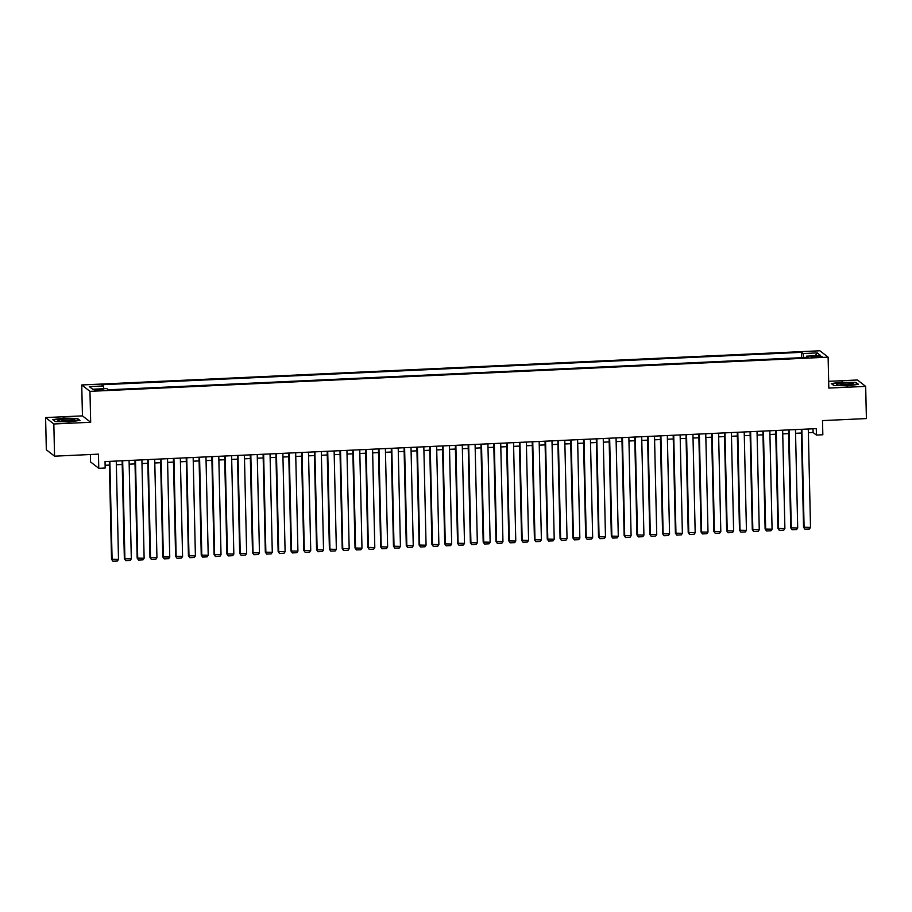 <?xml version="1.0" encoding="UTF-8"?>
<svg xmlns="http://www.w3.org/2000/svg" width="912" height="912" viewBox="0 0 912 912"><rect width="100%" height="100%" fill="white"/><g stroke="black" fill="none" stroke-linecap="round" stroke-linejoin="round"><path stroke-width="1.37" d="M99.67 390.439A4.161 0.581 -1.3 0 0 103.113 389.8A4.161 0.581 -1.3 0 0 98.245 389.344A4.161 0.581 -1.3 0 0 94.791 389.983A4.161 0.581 -1.3 0 0 99.67 390.439M90.379 454.518L90.539 461.917L98.77 468.312L105.176 468.016L105.04 461.575L816.274 428.629L816.422 435.07L822.829 434.773L822.51 420.603L866.4 418.574L865.67 386.369L857.44 379.985L828.677 381.319M45.6 417.582L46.33 449.787L54.56 456.171L53.831 423.977L90.676 422.267L89.969 391.351L81.738 384.967L82.445 415.872L45.6 417.582L53.831 423.977M89.969 391.351L828.119 357.162L819.899 350.778L81.738 384.967M817.323 356.056L811.167 356.809L818.702 357.128L822.043 356.501L817.323 356.056L817.346 357.185M803.791 357.572L803.096 353.548L801.534 352.34L101.836 384.75L103.387 385.958L89.296 386.608L92.671 389.23L106.772 388.58L108.323 389.789L808.032 357.379L806.482 356.17L806.254 357.458M803.096 353.548L817.198 352.898L820.572 355.52L806.482 356.17M98.77 468.312L98.45 454.142L54.56 456.171M828.119 357.162L828.826 388.079L865.67 386.369M808.374 432.698L813.082 432.482L816.422 435.07M105.119 465.268L109.394 465.074M116.348 464.755L122.219 464.482M129.162 464.162L135.033 463.889M141.987 463.57L147.847 463.296M154.801 462.977L160.66 462.703M167.614 462.384L173.474 462.11M180.428 461.78L186.287 461.518M193.241 461.187L199.101 460.925M206.055 460.594L211.915 460.332M218.869 460.001L224.74 459.728M231.694 459.409L237.553 459.135M244.507 458.816L250.367 458.542M257.321 458.223L263.18 457.949M270.134 457.63L275.994 457.357M282.948 457.037L288.808 456.764M295.762 456.445L301.621 456.171M308.575 455.852L314.446 455.578M321.389 455.259L327.26 454.985M334.214 454.666L340.073 454.393M347.027 454.073L352.887 453.8M359.841 453.481L365.701 453.207M372.655 452.876L378.514 452.614M385.468 452.284L391.328 452.021M398.282 451.691L404.141 451.429M411.095 451.098L416.966 450.824M423.92 450.505L429.78 450.232M436.734 449.912L442.594 449.639M449.548 449.32L455.407 449.046M462.361 448.727L468.221 448.453M475.175 448.134L481.034 447.86M487.988 447.541L493.848 447.268M500.802 446.948L506.673 446.675M513.627 446.356L519.487 446.082M526.441 445.763L532.3 445.489M539.254 445.17L545.114 444.896M552.068 444.577L557.927 444.304M564.881 443.973L570.741 443.711M577.695 443.38L583.555 443.118M590.509 442.787L596.38 442.525M603.322 442.195L609.193 441.921M616.147 441.602L622.007 441.328M628.961 441.009L634.82 440.735M641.774 440.416L647.634 440.143M654.588 439.823L660.448 439.55M667.402 439.231L673.261 438.957M680.215 438.638L686.075 438.364M693.029 438.045L698.9 437.771M705.854 437.452L711.713 437.179M718.667 436.859L724.527 436.586M731.481 436.267L737.341 435.993M744.295 435.674L750.154 435.4M757.108 435.081L762.968 434.807M769.922 434.477L775.781 434.215M782.735 433.884L788.606 433.622M795.549 433.291L801.42 433.029M813.002 428.788L813.082 432.482M801.659 357.675L801.534 352.34M103.387 385.958L103.865 388.717M815.248 355.76L817.198 352.898M842.414 382.025L831.288 383.564L833.762 385.48L847.373 385.867L858.5 384.34L856.026 382.413L842.426 382.356M90.676 422.267L82.445 415.872M55.244 421.538L68.856 421.925L79.982 420.398L77.497 418.471L63.897 418.084L52.771 419.611L55.244 421.538M856.037 382.994L856.026 382.413M77.52 419.053L77.497 418.471M808.283 429.005L810.517 527.375L803.552 527.239L804.943 529.177L804.11 527.672L801.876 429.301M801.329 429.324L803.552 527.239M810.517 527.375L809.423 528.971L804.943 529.177M846.347 385.331A8.459 1.174 -1.3 0 0 853.108 384.305A8.459 1.174 -1.3 0 0 843.452 383.086A8.459 1.174 -1.3 0 0 836.703 384.67A8.459 1.174 -1.3 0 0 846.347 385.331M850.839 384.91A6.407 0.889 -1.3 0 0 843.828 384.533A6.407 0.889 -1.3 0 0 839.006 385.172M831.721 383.895L842.494 382.345L855.684 382.721L857.873 384.419M833.853 385.491L831.721 383.827M74.317 420.489A8.459 1.174 -1.3 0 0 74.59 420.364A8.459 1.174 -1.3 0 0 68.856 419.087A8.459 1.174 -1.3 0 0 58.448 420.033A8.459 1.174 -1.3 0 0 58.186 420.728A8.459 1.174 -1.3 0 0 65.938 421.447A8.459 1.174 -1.3 0 0 74.317 420.489M72.322 420.968A6.407 0.889 -1.3 0 0 66.382 420.546A6.407 0.889 -1.3 0 0 60.477 421.23M55.336 421.538L53.192 419.885L63.977 418.403L77.167 418.779L79.355 420.478M795.469 429.598L797.704 527.968L790.738 527.831L792.129 529.769L791.297 528.265L789.062 429.894M788.515 429.917L790.738 527.831M797.704 527.968L796.609 529.564L792.129 529.769M782.656 430.19L784.89 528.561L777.925 528.436L779.315 530.362L778.483 528.857L776.249 430.487M775.702 430.51L777.925 528.436M784.89 528.561L783.796 530.157L779.315 530.362M769.842 430.783L772.076 529.154L765.111 529.028L766.502 530.955L765.67 529.45L763.435 431.08M762.888 431.102L765.111 529.028M772.076 529.154L770.982 530.75L766.502 530.955M757.028 431.376L759.263 529.758L752.297 529.621L753.677 531.548L752.845 530.054L750.622 431.672M750.074 431.695L752.297 529.621M759.263 529.758L758.168 531.343L753.677 531.548M744.215 431.969L746.438 530.351L739.484 530.214L740.863 532.141L740.031 530.647L737.808 432.265M737.261 432.288L739.484 530.214M746.438 530.351L745.355 531.935L740.863 532.141M731.39 432.562L733.624 530.944L726.659 530.807L728.05 532.733L727.217 531.24L724.983 432.858M724.447 432.881L726.659 530.807M733.624 530.944L732.541 532.528L728.05 532.733M718.576 433.154L720.811 531.536L713.845 531.4L715.236 533.326L714.404 531.833L712.169 433.451M711.622 433.485L713.845 531.4M720.811 531.536L719.728 533.121L715.236 533.326M705.763 433.747L707.997 532.129L701.032 531.992L702.422 533.919L701.59 532.426L699.356 434.044M698.809 434.078L701.032 531.992M707.997 532.129L706.903 533.714L702.422 533.919M692.949 434.34L695.183 532.722L688.218 532.585L689.609 534.512L688.777 533.018L686.542 434.636M685.995 434.671L688.218 532.585M695.183 532.722L694.089 534.307L689.609 534.512M680.135 434.933L682.37 533.315L675.404 533.178L676.795 535.116L675.963 533.611L673.729 435.241M673.181 435.263L675.404 533.178M682.37 533.315L681.275 534.899L676.795 535.116M667.322 435.537L669.556 533.908L662.591 533.771L663.982 535.709L663.149 534.204L660.915 435.833M660.368 435.856L662.591 533.771M669.556 533.908L668.462 535.492L663.982 535.709M654.508 436.13L656.731 534.5L649.777 534.364L651.157 536.302L650.324 534.797L648.101 436.426M647.554 436.449L649.777 534.364M656.731 534.5L655.648 536.085L651.157 536.302M641.695 436.723L643.918 535.093L636.952 534.956L638.343 536.894L637.511 535.39L635.276 437.019M634.741 437.042L636.952 534.956M643.918 535.093L642.835 536.689L638.343 536.894M628.87 437.315L631.104 535.686L624.139 535.549L625.529 537.487L624.697 535.982L622.463 437.612M621.916 437.635L624.139 535.549M631.104 535.686L630.021 537.282L625.529 537.487M616.056 437.908L618.29 536.279L611.325 536.142L612.716 538.08L611.884 536.575L609.649 438.205M609.102 438.227L611.325 536.142M618.29 536.279L617.196 537.875L612.716 538.08M603.242 438.501L605.477 536.872L598.511 536.735L599.902 538.673L599.07 537.168L596.836 438.797M596.288 438.82L598.511 536.735M605.477 536.872L604.382 538.468L599.902 538.673M590.429 439.094L592.663 537.464L585.698 537.339L587.089 539.266L586.256 537.761L584.022 439.39M583.475 439.413L585.698 537.339M592.663 537.464L591.569 539.06L587.089 539.266M577.615 439.687L579.85 538.057L572.884 537.932L574.275 539.858L573.443 538.354L571.208 439.983M570.661 440.006L572.884 537.932M579.85 538.057L578.755 539.653L574.275 539.858M564.802 440.279L567.036 538.65L560.071 538.525L561.45 540.451L560.618 538.958L558.395 440.576M557.848 440.599L560.071 538.525M567.036 538.65L565.942 540.246L561.45 540.451M551.988 440.872L554.211 539.254L547.257 539.117L548.636 541.044L547.804 539.551L545.57 441.169M545.034 441.191L547.257 539.117M554.211 539.254L553.128 540.839L548.636 541.044M539.163 441.465L541.397 539.847L534.432 539.71L535.823 541.637L534.991 540.143L532.756 441.761M532.209 441.784L534.432 539.71M541.397 539.847L540.314 541.432L535.823 541.637M526.349 442.058L528.584 540.44L521.618 540.303L523.009 542.23L522.177 540.736L519.943 442.354M519.395 442.377L521.618 540.303M528.584 540.44L527.501 542.024L523.009 542.23M513.536 442.651L515.77 541.033L508.805 540.896L510.196 542.822L509.363 541.329L507.129 442.947M506.582 442.981L508.805 540.896M515.77 541.033L514.676 542.617L510.196 542.822M500.722 443.243L502.957 541.625L495.991 541.489L497.382 543.415L496.55 541.922L494.315 443.54M493.768 443.574L495.991 541.489M502.957 541.625L501.862 543.21L497.382 543.415M487.909 443.836L490.143 542.218L483.178 542.081L484.568 544.019L483.736 542.515L481.502 444.133M480.955 444.167L483.178 542.081M490.143 542.218L489.049 543.803L484.568 544.019M475.095 444.44L477.329 542.811L470.364 542.674L471.755 544.612L470.923 543.107L468.688 444.737M468.141 444.76L470.364 542.674M477.329 542.811L476.235 544.396L471.755 544.612M462.281 445.033L464.504 543.404L457.55 543.267L458.93 545.205L458.098 543.7L455.875 445.33M455.327 445.352L457.55 543.267M464.504 543.404L463.421 544.988L458.93 545.205M449.456 445.626L451.691 543.997L444.725 543.86L446.116 545.798L445.284 544.293L443.05 445.922M442.514 445.945L444.725 543.86M451.691 543.997L450.608 545.593L446.116 545.798M436.643 446.219L438.877 544.589L431.912 544.453L433.303 546.391L432.47 544.886L430.236 446.515M429.689 446.538L431.912 544.453M438.877 544.589L437.794 546.185L433.303 546.391M423.829 446.812L426.064 545.182L419.098 545.045L420.489 546.983L419.657 545.479L417.422 447.108M416.875 447.131L419.098 545.045M426.064 545.182L424.969 546.778L420.489 546.983M411.016 447.404L413.25 545.775L406.285 545.638L407.675 547.576L406.843 546.071L404.609 447.701M404.062 447.724L406.285 545.638M413.25 545.775L412.156 547.371L407.675 547.576M398.202 447.997L400.436 546.368L393.471 546.231L394.862 548.169L394.03 546.664L391.795 448.294M391.248 448.316L393.471 546.231M400.436 546.368L399.342 547.964L394.862 548.169M385.388 448.59L387.623 546.961L380.657 546.835L382.048 548.762L381.216 547.257L378.982 448.886M378.434 448.909L380.657 546.835M387.623 546.961L386.528 548.557L382.048 548.762M372.575 449.183L374.798 547.553L367.844 547.428L369.223 549.355L368.391 547.85L366.168 449.479M365.621 449.502L367.844 547.428M374.798 547.553L373.715 549.149L369.223 549.355M359.761 449.776L361.984 548.158L355.03 548.021L356.41 549.947L355.577 548.454L353.343 450.072M352.807 450.095L355.03 548.021M361.984 548.158L360.901 549.742L356.41 549.947M346.936 450.368L349.171 548.75L342.205 548.614L343.596 550.54L342.764 549.047L340.529 450.665M339.982 450.688L342.205 548.614M349.171 548.75L348.088 550.335L343.596 550.54M334.123 450.961L336.357 549.343L329.392 549.206L330.782 551.133L329.95 549.64L327.716 451.258M327.169 451.28L329.392 549.206M336.357 549.343L335.263 550.928L330.782 551.133M321.309 451.554L323.543 549.936L316.578 549.799L317.969 551.726L317.137 550.232L314.902 451.85M314.355 451.885L316.578 549.799M323.543 549.936L322.449 551.521L317.969 551.726M308.495 452.147L310.73 550.529L303.764 550.392L305.155 552.319L304.323 550.825L302.089 452.443M301.541 452.477L303.764 550.392M310.73 550.529L309.635 552.113L305.155 552.319M295.682 452.74L297.916 551.122L290.951 550.985L292.342 552.923L291.509 551.418L289.275 453.036M288.728 453.07L290.951 550.985M297.916 551.122L296.822 552.706L292.342 552.923M282.868 453.332L285.103 551.714L278.137 551.578L279.517 553.516L278.684 552.011L276.461 453.64M275.914 453.663L278.137 551.578M285.103 551.714L284.008 553.299L279.517 553.516M270.055 453.937L272.278 552.307L265.324 552.17L266.703 554.108L265.871 552.604L263.636 454.233M263.101 454.256L265.324 552.17M272.278 552.307L271.195 553.892L266.703 554.108M257.23 454.529L259.464 552.9L252.499 552.763L253.889 554.701L253.057 553.196L250.823 454.826M250.276 454.849L252.499 552.763M259.464 552.9L258.381 554.485L253.889 554.701M244.416 455.122L246.65 553.493L239.685 553.356L241.076 555.294L240.244 553.789L238.009 455.419M237.462 455.441L239.685 553.356M246.65 553.493L245.567 555.089L241.076 555.294M231.602 455.715L233.837 554.086L226.871 553.949L228.262 555.887L227.43 554.382L225.196 456.011M224.648 456.034L226.871 553.949M233.837 554.086L232.742 555.682L228.262 555.887M218.789 456.308L221.023 554.678L214.058 554.542L215.449 556.48L214.616 554.975L212.382 456.604M211.835 456.627L214.058 554.542M221.023 554.678L219.929 556.274L215.449 556.48M205.975 456.901L208.21 555.271L201.244 555.134L202.635 557.072L201.803 555.568L199.568 457.197M199.021 457.22L201.244 555.134M208.21 555.271L207.115 556.867L202.635 557.072M193.162 457.493L195.396 555.864L188.431 555.739L189.821 557.665L188.989 556.16L186.755 457.79M186.208 457.813L188.431 555.739M195.396 555.864L194.302 557.46L189.821 557.665M180.348 458.086L182.571 556.457L175.617 556.331L176.996 558.258L176.164 556.753L173.941 458.383M173.394 458.405L175.617 556.331M182.571 556.457L181.488 558.053L176.996 558.258M167.523 458.679L169.757 557.05L162.792 556.924L164.183 558.851L163.351 557.357L161.116 458.975M160.58 458.998L162.792 556.924M169.757 557.05L168.674 558.646L164.183 558.851M154.709 459.272L156.944 557.654L149.978 557.517L151.369 559.444L150.537 557.95L148.303 459.568M147.755 459.591L149.978 557.517M156.944 557.654L155.861 559.238L151.369 559.444M141.896 459.865L144.13 558.247L137.165 558.11L138.556 560.036L137.723 558.543L135.489 460.161M134.942 460.184L137.165 558.11M144.13 558.247L143.036 559.831L138.556 560.036M129.082 460.457L131.317 558.839L124.351 558.703L125.742 560.629L124.91 559.136L122.675 460.754M122.128 460.788L124.351 558.703M131.317 558.839L130.222 560.424L125.742 560.629M116.269 461.05L118.503 559.432L111.538 559.295L112.928 561.222L112.096 559.729L109.862 461.347M109.315 461.381L111.538 559.295M118.503 559.432L117.409 561.017L112.928 561.222M814.53 357.287L814.507 356.182"/></g></svg>
